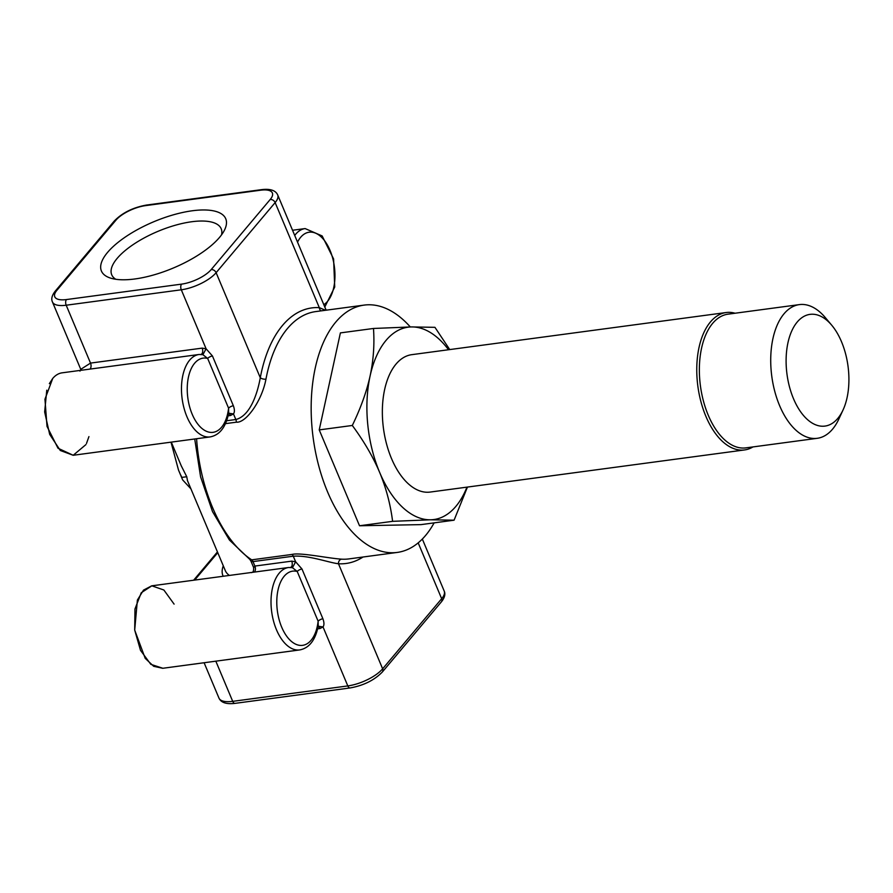 <?xml version="1.0" encoding="UTF-8"?>
<svg xmlns="http://www.w3.org/2000/svg" width="893" height="893" viewBox="0 0 893 893"><rect width="100%" height="100%" fill="white"/><g stroke="black" fill="none" stroke-linecap="round" stroke-linejoin="round"><path stroke-width="1.34" d="M182.317 479.072L178.846 470.845M171.009 442.158L178.5 470.042L182.652 479.909L190.946 488.884M187.463 480.59L186.76 476.739L181.223 465.755M186.76 476.739L182.005 477.375M196.583 438.731A124.763 68.136 82.4 0 0 251.692 559.844A4.164 2.266 -97.6 0 1 252.998 561.597L254.885 566.073L253.679 567.635M434.132 522.863A124.763 68.136 -97.6 0 1 425.559 535.499A124.763 68.136 -97.6 0 1 397.262 552.421A124.763 68.136 -97.6 0 1 318.723 465.811A124.763 68.136 -97.6 0 1 335.824 322.016A124.763 68.136 -97.6 0 1 364.121 305.105A124.763 68.136 -97.6 0 1 410.3 326.95M174.09 604.115L163.865 590.005L151.832 585.83L141.239 592.773L134.966 608.981L134.698 630.078L140.514 650.361L150.828 664.347L162.872 668.265M162.727 668.288L153.696 666.301L145.202 658.342L134.698 630.078L137.388 600.04L143.494 590.128L151.687 585.841L288.662 567.49A41.591 22.716 -97.6 0 0 271.673 611.727A41.591 22.716 -97.6 0 0 299.713 649.925L162.738 668.288M290.582 567.356A4.164 2.266 82.4 0 0 291.71 561.139L295.639 561.797L301.968 568.964A4.164 1.552 -22.8 0 0 297.213 571.453L318.131 621.204L318.221 626.138M288.662 567.49L292.446 567.702L295.639 561.797L293.284 556.194C308.978 555.133 328.836 562.679 338.48 563.751L382.639 668.812L441.667 598.712L418.181 542.866M292.446 567.702L297.213 571.453A37.428 20.439 -97.6 0 0 276.808 600.241A37.428 20.439 -97.6 0 0 295.17 643.931A37.428 20.439 -97.6 0 0 318.131 621.204A4.164 1.552 157.2 0 1 322.886 618.726L301.968 568.964M318.209 626.216L323.02 626.942C324.282 625.167 324.237 622.421 322.886 618.726M215.827 661.166L232.705 701.351L347.812 685.924L323.02 626.942L320.029 628.516A4.164 2.266 82.4 0 0 318.154 626.506M397.262 552.421L348.917 558.906A124.763 68.136 -97.6 0 1 341.617 559.163A4.164 3.46 -86.5 0 0 338.469 563.751M341.617 559.163C328.144 558.304 300.171 552.276 291.978 554.441L251.692 559.844A4.164 3.148 123.3 0 1 249.873 559.464L229.434 540.042L212.523 511.622L200.59 476.851L194.719 438.988M225.471 423.639L236.377 422.177C245.943 423.226 261.95 400.823 265.958 379.157A124.763 68.136 -97.6 0 1 287.479 328.501A124.763 68.136 -97.6 0 1 315.776 311.579L364.121 305.105M326.135 310.195L277.69 194.931A27.728 10.325 157.2 0 1 275.144 202.588L216.117 272.689L260.287 377.75C257.541 393.076 250.408 415.803 235.83 419.52L233.475 413.928L230.494 415.502A4.164 2.266 82.4 0 0 228.608 413.492M46.771 390.196L44.65 411.963L49.673 434.378L60.289 450.485L73.193 455.274L58.012 448.23L47.016 426.396L44.951 399.227L52.709 378.465A41.591 22.716 -97.6 0 1 62.142 372.827L199.117 354.476A41.591 22.716 -97.6 0 0 189.684 360.113A41.591 22.716 -97.6 0 0 183.991 408.045A41.591 22.716 -97.6 0 0 210.168 436.911L73.204 455.274L85.918 444.602M199.117 354.476L202.901 354.688L207.667 358.439L228.586 408.19L228.675 413.124M233.341 405.712L212.434 355.95A4.164 1.552 -22.8 0 0 207.667 358.439A37.428 20.439 -97.6 0 0 187.262 387.227A37.428 20.439 -97.6 0 0 205.624 430.917A37.428 20.439 -97.6 0 0 228.586 408.19A4.164 1.552 157.2 0 1 233.341 405.712C234.703 409.407 234.736 412.153 233.475 413.928L228.664 413.202M212.434 355.95L206.093 348.783L181.301 289.79L66.194 305.216L90.517 363.094L80.783 369.322M202.901 354.688L206.093 348.783L202.175 348.125L90.517 363.094A4.164 2.266 -97.6 0 1 89.825 369.122M52.709 378.465L49.349 383.644M86.487 443.453L88.932 436.61M80.85 369.501L79.957 371.108M325.487 310.273L319.303 307.65L275.144 202.588A4.164 3.125 -139.9 0 0 270.199 199.496A23.564 8.774 -22.8 0 0 260.667 190.198L145.559 205.624A23.564 8.774 -22.8 0 0 115.956 220.158L56.94 290.258A23.564 8.774 -22.8 0 0 66.473 299.557L181.569 284.13A23.564 8.774 -22.8 0 0 211.172 269.597A4.164 3.125 40.1 0 1 216.117 272.689A27.728 10.325 157.2 0 1 181.301 289.79A4.164 2.266 -97.6 0 1 181.569 284.13M321.078 310.864A4.164 3.46 93.5 0 1 319.314 307.65A128.927 70.402 -97.6 0 0 260.287 377.75A4.164 1.797 -169.4 0 0 265.958 379.157M107.584 252.384A67.433 25.116 157.2 0 1 186.068 211.786A67.433 25.116 157.2 0 1 224.411 230.238A67.433 25.116 157.2 0 1 219.555 237.371A67.433 25.116 157.2 0 1 166.533 270.713A67.433 25.116 157.2 0 1 110.542 278.103A67.433 25.116 157.2 0 1 107.584 252.384M115.822 279.286A59.373 22.113 157.2 0 1 111.725 274.776A59.373 22.113 157.2 0 1 117.162 258.378A59.373 22.113 157.2 0 1 175.251 225.259A59.373 22.113 157.2 0 1 221.196 228.764A59.373 22.113 157.2 0 1 221.542 234.837M180.721 475.043L181.592 476.918M179.828 473.111L180.62 475.054M359.522 525.765L420.983 524.626L454.079 520.195L430.538 519.793L392.607 521.333L359.522 525.765L319.225 429.901L340.389 332.899L373.486 328.468L411.405 326.927L434.947 327.329L449.726 349.576M392.607 521.333C390.431 504.221 386.111 487.924 379.659 472.43C373.084 456.937 363.976 441.287 352.311 425.47L319.225 429.901M352.311 425.47C360.694 408.157 366.621 391.67 370.093 375.998C373.464 360.314 374.591 344.475 373.486 328.468M466.939 487.143A97.036 53 -97.6 0 1 455.876 506.387A97.036 53 -97.6 0 1 430.538 519.793A97.036 53 -97.6 0 1 379.659 472.43A97.036 53 -97.6 0 1 370.093 375.998A97.036 53 -97.6 0 1 386.077 340.345A97.036 53 -97.6 0 1 411.405 326.927A97.036 53 -97.6 0 1 448.532 349.732M726.176 312.528L411.773 354.666A69.319 37.852 82.4 0 0 396.046 364.065A69.319 37.852 82.4 0 0 386.546 443.944A69.319 37.852 82.4 0 0 430.18 492.065L744.583 449.938A69.319 37.852 -97.6 0 1 700.96 401.817A69.319 37.852 -97.6 0 1 710.448 321.926A69.319 37.852 -97.6 0 1 726.176 312.528A69.319 37.852 -97.6 0 1 735.084 313.231M467.452 487.065L454.079 520.195M753 446.913A69.319 37.852 -97.6 0 1 744.583 449.938M843.07 409.92L838.884 418.962A67.444 36.836 -97.6 0 1 832.555 429.165A67.444 36.836 -97.6 0 1 817.251 438.307L745.889 447.873A67.444 36.836 -97.6 0 1 703.438 401.046A67.444 36.836 -97.6 0 1 712.681 323.322A67.444 36.836 -97.6 0 1 727.974 314.18L799.347 304.613A67.444 36.836 -97.6 0 1 825.299 317.584L831.718 325.208A56.348 30.775 -97.6 0 1 843.07 409.92A56.348 30.775 -97.6 0 1 837.768 418.437A56.348 30.775 -97.6 0 1 793.509 398.724A56.348 30.775 -97.6 0 1 797.237 322.016A56.348 30.775 -97.6 0 1 831.718 325.208M817.251 438.307A67.444 36.836 -97.6 0 1 774.8 391.491A67.444 36.836 -97.6 0 1 784.043 313.767A67.444 36.836 -97.6 0 1 799.347 304.613M229.401 575.427A69.319 25.819 157.2 0 1 225.304 570.616L187.374 480.401M223.283 565.805A73.472 27.37 -22.8 0 0 223.183 576.264M217.758 552.678L194.685 580.082M291.71 561.139L254.885 566.073A4.164 2.266 -97.6 0 1 254.192 572.112M291.978 554.441A4.164 2.266 82.4 0 1 293.284 556.194L252.998 561.597A4.164 1.552 157.2 0 1 250.933 561.105L249.873 559.464M294.723 235.451A41.591 22.716 -97.6 0 1 295.695 234.212A41.591 22.716 -97.6 0 1 305.127 228.575L292.536 230.26M444.201 591.054C445.618 594.102 444.681 597.707 441.388 601.86A4.164 3.125 -139.9 0 0 441.667 598.712A27.728 10.325 -22.8 0 0 444.201 591.054L422.333 539.048M347.812 685.924A27.728 10.325 -22.8 0 0 382.639 668.812A4.164 3.125 40.1 0 1 382.371 671.96C374.379 680.187 363.63 685.523 350.134 687.945A4.164 2.266 -97.6 0 1 347.812 685.924M317.651 628.828L320.029 628.516M232.705 701.351A4.164 2.266 82.4 0 0 235.038 703.36C226.398 704.41 221.04 702.646 218.952 698.069A27.728 10.325 -22.8 0 0 232.705 701.351M363.049 557.009A128.927 70.402 -97.6 0 1 338.48 563.751M236.377 422.177A4.164 2.266 82.4 0 0 235.83 419.52L226.643 420.748M228.106 415.814L230.494 415.502M201.037 354.342A4.164 2.266 82.4 0 0 202.175 348.125M66.473 299.557A4.164 2.266 -97.6 0 0 66.194 305.216A27.728 10.325 157.2 0 1 52.441 301.946L80.783 369.378M297.525 242.137A37.428 20.439 -97.6 0 1 330.042 250.397A37.428 20.439 -97.6 0 1 323.813 304.68M211.172 269.597L270.199 199.496M115.956 220.158A4.164 3.125 -139.9 0 0 114.271 221.04L55.243 291.14A4.164 3.125 40.1 0 1 56.94 290.258M260.667 190.198A4.164 2.266 -97.6 0 1 261.604 189.64L146.508 205.055A4.164 2.266 82.4 0 0 145.559 205.624M182.485 479.496L182.139 478.648M171.289 442.124L181.469 466.325M250.933 561.105L253.623 567.501C253.869 573.987 251.368 571.877 251.525 572.659M217.446 551.93L193.625 580.227M350.134 687.945L235.038 703.36M441.388 601.86L382.371 671.96M228.753 412.733C225.94 426.999 219.745 435.07 210.168 436.911M305.127 228.575L322.15 235.942L333.602 258.97L334.719 287.033L324.806 307.013M55.243 291.14C51.95 295.349 51.013 298.943 52.441 301.946M146.508 205.055C133.001 207.477 122.263 212.813 114.271 221.04M277.69 194.931C275.602 190.354 270.244 188.59 261.604 189.64M204.106 662.74L218.952 698.069M318.288 625.747C315.486 640.013 309.291 648.084 299.713 649.925"/></g></svg>

